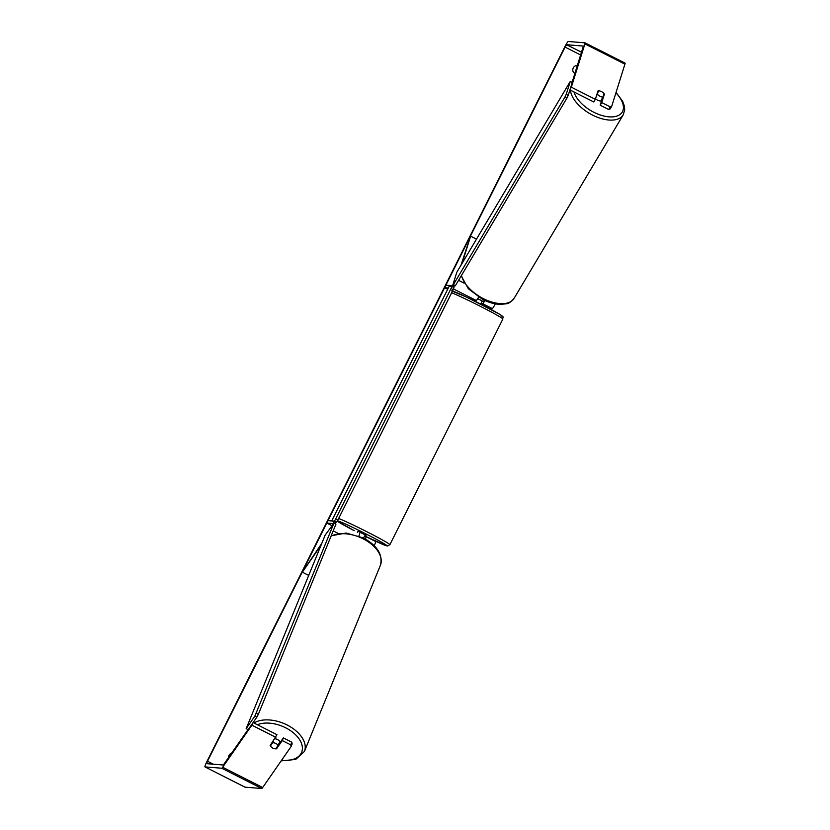 <?xml version="1.0" encoding="UTF-8"?>
<svg xmlns="http://www.w3.org/2000/svg" width="830" height="830" viewBox="0 0 830 830"><rect width="100%" height="100%" fill="white"/><g stroke="black" fill="none" stroke-linecap="round" stroke-linejoin="round"><path stroke-width="1.25" d="M365.387 539.033A5.416 0.571 -63.1 0 0 366.051 536.657A5.416 0.571 -63.1 0 0 366.03 536.657L364.318 536.522M374.185 545.684A5.416 0.571 -63.1 0 0 375.658 541.523A5.416 0.571 -63.1 0 0 375.637 541.523L366.072 536.678M335.123 523.284A5.416 0.571 -63.1 0 0 335.559 522.08M333.183 523.574L326.771 523.066L327.985 520.638L331.73 520.939M331.782 525.598L326.771 523.066M359.649 533.42L359.629 533.41A5.416 0.571 116.9 0 1 359.649 533.42A5.416 0.571 116.9 0 1 358.913 535.962M308.719 575.408L302.348 572.192L321.002 545.3M321.822 543.308L302.348 572.192M484.886 300.512A5.416 0.571 116.9 0 1 482.676 303.718L480.964 303.583M495.303 303.842A5.416 0.571 116.9 0 1 492.283 308.584L488.922 308.314M453.771 285.613L445.835 285.292L444.621 287.709L448.325 288M454.103 285.779A5.416 0.571 116.9 0 1 453.221 287.221M484.596 300.387L483.89 301.3L482.168 301.166M447.692 289.265L444.621 287.709M474.708 300.522L476.275 300.481A5.416 0.571 -63.1 0 0 478.568 297.13M476.472 239.165L470.61 236.187L462.103 263.318M460.94 265.289L470.61 236.187M601.584 100.762A4.513 2.407 -149.3 0 1 597.673 100.212A4.513 2.407 -149.3 0 1 595.556 98.666M598.472 90.844A4.513 2.407 -149.3 0 1 601.491 91.591A4.513 2.407 -149.3 0 1 604.074 93.676L603.026 97.027A4.513 2.407 -149.3 0 1 600.017 96.28A4.513 2.407 -149.3 0 1 597.424 94.184L598.472 90.844L597.496 92.483M596.448 95.834L597.424 94.184M601.854 99.891A4.513 2.407 -149.3 0 1 601.273 99.974L603.026 97.027M577.4 65.477L577.327 65.435A4.513 4.482 94.5 0 0 573.696 72.687L574.941 73.32M228.499 757.749A4.513 4.482 -85.5 0 1 231.695 753.142M277.345 746.886L276.577 748.785L282.262 740.578L290.718 744.863L291.797 742.207L283.352 737.922L282.262 740.578M253.077 722.588L276.95 734.675L270.175 745.537A4.513 2.729 -157.8 0 0 272.738 748.069A4.513 2.729 -157.8 0 0 276.577 748.785M248.025 729.601L223.363 765.001L206.587 763.673L207.5 761.235L565.106 47.113L566.62 44.727L583.397 46.055L572.098 82.388M275.861 737.341L251.853 725.181L222.668 767.242A6.318 0.674 116.9 0 1 221.745 768.227L204.989 766.899A6.318 0.674 116.9 0 1 204.958 766.889A6.318 0.674 116.9 0 1 207.085 761.203L564.691 47.082A6.318 0.674 116.9 0 1 568.239 41.5L584.994 42.828A6.318 0.674 116.9 0 1 585.026 42.838A6.318 0.674 116.9 0 1 584.901 43.876L571.341 87.181L595.349 99.341L597.994 90.906A4.513 2.407 -149.3 0 1 604.396 94.143L601.75 102.588L610.195 106.873L611.72 106.282L610.164 108.906L608.639 109.487L600.194 105.213L601.75 102.588M625.042 63.111L585.026 42.838L625.011 63.101A6.318 0.674 116.9 0 1 625.042 63.111A6.318 0.674 116.9 0 1 624.917 64.149L611.72 106.282M595.349 99.341L593.782 101.966L569.94 89.889M570.168 89.152L571.341 87.181M608.639 109.487L610.195 106.873M602.445 98.002L600.194 105.213M251.853 725.181L252.662 723.179M291.797 742.207L292.16 743.929L291.081 746.585L262.685 787.514A6.318 0.674 116.9 0 1 261.761 788.5L245.006 787.172A6.318 0.674 116.9 0 1 244.975 787.162A6.318 0.674 116.9 0 1 244.954 787.141L204.958 766.889M278.569 744.821L283.352 737.922M291.081 746.585L290.718 744.863M603.41 95.792L604.396 94.143M280.208 742.445A4.513 2.729 -157.8 0 0 277.531 739.53A4.513 2.729 -157.8 0 0 274.865 738.773M278.247 745.589A4.513 2.729 -157.8 0 0 275.902 743.514A4.513 2.729 -157.8 0 0 272.645 742.746L270.393 746.004A4.513 2.729 -157.8 0 0 272.738 748.069A4.513 2.729 -157.8 0 0 275.996 748.836L279.471 742.591A4.513 2.729 -157.8 0 1 279.72 743.151M270.393 746.004L271.161 744.105M273.423 740.858L272.645 742.746M366.04 535.319L358.021 531.304M363.55 538.037L364.598 535.952L365.47 536.522L364.495 536.17M475.528 300.419L475.237 300.989L473.65 300.387M481.67 304.402L480.84 303.822L482.251 301L477.696 298.655M246.157 728.657L248.16 729.674L256.854 717.141L254.852 716.134L333.951 523.159L325.142 535.163L246.157 728.657L254.852 716.134M256.325 713.333L258.327 714.34L335.943 524.176L333.951 523.159M333.836 522.641L335.943 524.176M258.327 714.34L256.854 717.141M331.689 520.918L336.534 522.163L334.532 521.147L451.987 286.599L449.144 286.371L331.689 520.918L334.532 521.147M335.797 519.155L337.8 520.161L453.232 289.649L451.23 288.632M451.987 286.599L453.979 287.616L453.232 289.649M337.8 520.161L336.534 522.163M456.822 272.219L570.262 81.454L572.264 82.471L568.218 95.367L566.216 94.35L564.877 97.162L566.88 98.179L455.39 285.665L453.388 284.649L452.775 285.115L456.822 272.219M570.262 81.454L566.216 94.35M564.877 97.162L453.388 284.649M452.775 285.115L454.778 286.132L455.39 285.665M566.88 98.179L568.218 95.367M338.142 533.4L333.204 530.899M492.283 308.584L482.676 303.718M476.275 300.481L453.491 288.933M464.084 283.123L458.565 280.322M570.428 90.138A30.005 16.029 30.7 0 0 592.547 115.1A30.005 16.029 30.7 0 0 623.226 114.841L624.689 109.892L624.378 106.095L622.635 101.25L616.057 92.431M615.922 92.877A27.743 14.826 -149.3 0 1 620.622 114.001A27.743 14.826 -149.3 0 1 593.896 112.289A27.743 14.826 -149.3 0 1 573.966 91.922M623.226 114.841L514.071 298.395A30.005 16.029 -149.3 0 1 483.402 298.655A30.005 16.029 -149.3 0 1 461.522 275.342M213.383 764.212L207.5 761.235M580.678 55.008L565.106 47.113M624.917 64.149L584.901 43.876M581.529 52.28L566.62 44.727M262.685 787.514L222.668 767.242M261.761 788.5L221.745 768.227M245.006 787.172L204.989 766.899M253.928 723.023A30.005 18.156 22.2 0 1 287.139 724.995A30.005 18.156 22.2 0 1 304.402 751.482L295.698 759.44L281.173 760.871M281.515 760.373A27.743 16.797 -157.8 0 0 302.317 749.677A27.743 16.797 -157.8 0 0 285.665 727.796A27.743 16.797 -157.8 0 0 257.341 724.746M331.222 535.755L346.162 533.047L363.364 537.944C377.339 545.642 383.024 554.762 380.399 565.303A30.005 18.156 -157.8 0 0 363.135 538.815A30.005 18.156 -157.8 0 0 331.035 536.201M338.64 518.48A30.005 1.297 26.6 0 1 369.039 532.85A30.005 1.297 26.6 0 1 389.872 544.708L387.475 545.995L386.158 545.694L365.542 536.377A27.743 1.204 -153.4 0 0 386.645 545.756A27.743 1.204 -153.4 0 0 365.21 533.545A27.743 1.204 -153.4 0 0 337.426 520.825A27.743 1.204 -153.4 0 0 337.374 520.825M451.624 290.884L466.522 297.099L498.581 313.657C505.989 318.253 502.046 316.707 502.887 319.031A30.005 1.297 -153.4 0 0 482.043 307.173A30.005 1.297 -153.4 0 0 451.655 292.803M452.495 291.123A27.743 1.204 26.6 0 1 480.383 303.905A27.743 1.204 26.6 0 1 501.673 316.054M337.271 521.001A27.743 1.204 -153.4 0 0 354.192 530.65M375.658 541.523L366.051 536.657M461.221 275.84L468.338 288.747L482.749 299.495C489.482 302.867 495.852 304.486 501.849 304.361C506.601 303.272 508.085 305.284 514.071 298.395M380.399 565.303L304.402 751.482M502.887 319.031L389.872 544.708M366.072 535.319L365.47 536.522M358 531.273L357.481 532.321M337.219 521.084L353.964 530.536"/></g></svg>
